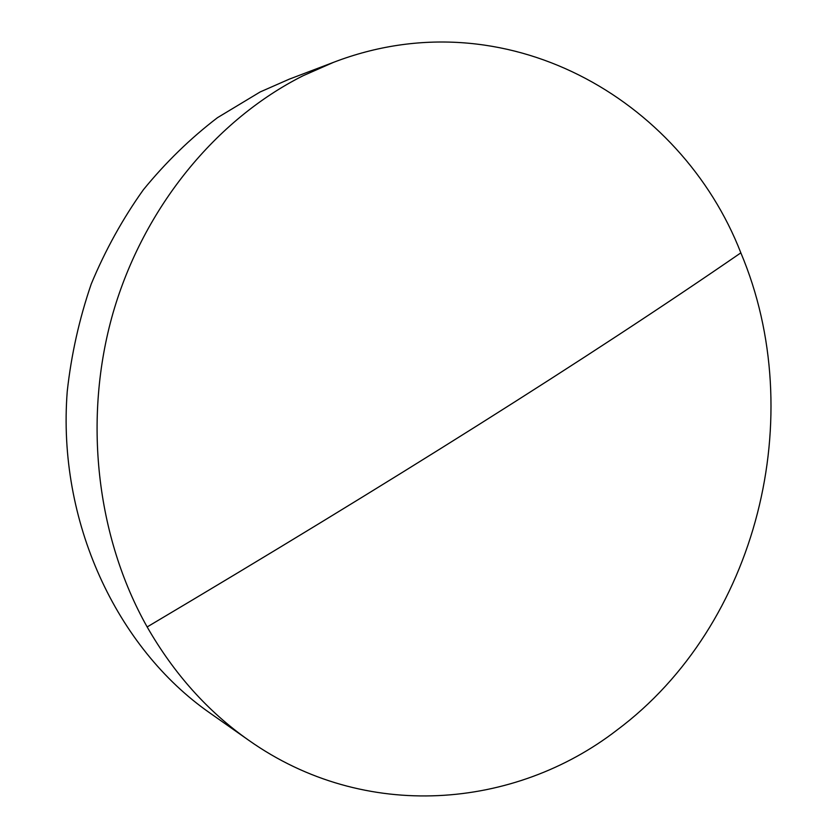 <?xml version="1.0" encoding="UTF-8"?>
<svg xmlns="http://www.w3.org/2000/svg" width="838" height="838" viewBox="0 0 838 838"><rect width="100%" height="100%" fill="white"/><g stroke="black" fill="none" stroke-linecap="round" stroke-linejoin="round"><path stroke-width="1.26" d="M616.831 730.191C757.709 625.179 809.571 415.658 740.844 252.856C680.938 98.601 504.874 -3.478 333.566 62.326L302.937 75.808C216.372 119.384 143.895 206.871 113.109 312.71C82.711 418.644 96.37 536.854 147.153 626.95C174.032 673.804 207.855 711.556 248.645 740.216C365.2 822.623 514.888 808.88 616.831 730.191M333.566 62.326L289.152 79.201L260.168 91.95L217.461 117.687C190.436 138.343 165.746 162.352 143.403 189.713C122.694 218.749 105.316 250.164 91.269 283.935C79.327 318.712 71.324 354.495 67.25 391.294C57.047 521.257 116.608 647.952 209.762 712.897L248.645 740.216M740.844 252.856C588.863 357.512 390.969 482.206 147.153 626.95"/></g></svg>
